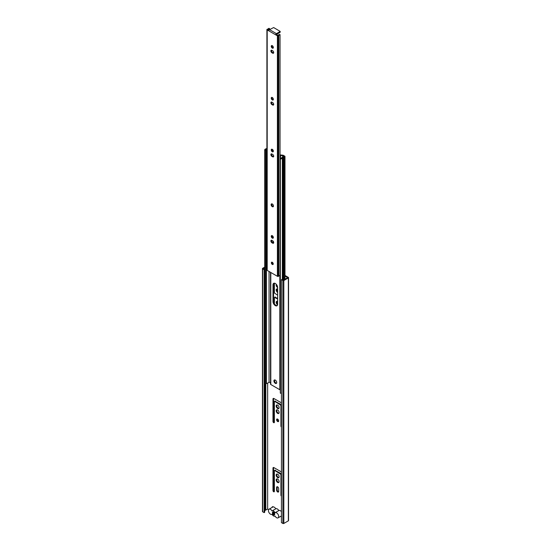 <?xml version="1.0" encoding="UTF-8"?>
<svg xmlns="http://www.w3.org/2000/svg" width="551" height="551" viewBox="0 0 551 551"><rect width="100%" height="100%" fill="white"/><g stroke="black" fill="none" stroke-linecap="round" stroke-linejoin="round"><path stroke-width="0.83" d="M277.649 304.069A2.08 1.205 60 0 1 276.946 301.287M277.587 304.848A2.08 1.205 60 0 1 276.278 303.009A2.08 1.205 60 0 1 276.609 301.383A2.08 1.205 60 0 1 277.649 301.487M277.649 291.658A2.08 1.205 60 0 1 276.946 288.869M277.649 292.471A2.08 1.205 60 0 1 276.292 290.632A2.08 1.205 60 0 1 276.609 288.965A2.08 1.205 60 0 1 277.649 289.068M277.546 286.678A2.08 1.205 60 0 1 276.774 284.915M277.649 287.615A2.08 1.205 60 0 1 276.347 284.364M278.944 477.483A2.08 1.205 60 0 1 278.234 477.283A2.08 1.205 60 0 1 276.946 474.018M277.649 477.621A2.08 1.205 60 0 1 276.292 475.788A2.08 1.205 60 0 1 276.609 474.115A2.08 1.205 60 0 1 277.649 474.218A2.08 1.205 60 0 1 279.013 476.057A2.08 1.205 60 0 1 278.689 477.724A2.08 1.205 60 0 1 277.649 477.621M278.944 482.339A2.08 1.205 60 0 1 278.234 482.139A2.08 1.205 60 0 1 276.946 478.881M277.649 482.476A2.08 1.205 60 0 1 276.292 480.644A2.08 1.205 60 0 1 276.609 478.977A2.08 1.205 60 0 1 277.649 479.081A2.08 1.205 60 0 1 279.013 480.913A2.08 1.205 60 0 1 278.689 482.58A2.08 1.205 60 0 1 277.649 482.476M277.181 487.118L276.602 487.456A1.488 0.861 60 0 1 276.905 486.781A1.488 0.861 60 0 1 277.649 486.85A1.488 0.861 60 0 1 278.703 488.675L278.703 491.375A1.488 0.861 60 0 1 278.393 492.057A1.488 0.861 60 0 1 277.249 491.657A1.488 0.861 60 0 1 276.602 490.156L277.181 489.818L277.181 487.118A1.488 0.861 60 0 1 277.256 486.712M278.627 421.336A1.488 0.861 60 0 1 278.234 421.198A1.488 0.861 60 0 1 277.256 418.967M277.649 421.536A1.488 0.861 60 0 1 276.678 420.227A1.488 0.861 60 0 1 276.905 419.035A1.488 0.861 60 0 1 277.649 419.104A1.488 0.861 60 0 1 278.62 420.42A1.488 0.861 60 0 1 278.393 421.611A1.488 0.861 60 0 1 277.649 421.536M278.944 413.25A2.08 1.205 60 0 1 278.234 413.05A2.08 1.205 60 0 1 276.946 409.786M277.649 413.388A2.08 1.205 60 0 1 276.292 411.549A2.08 1.205 60 0 1 276.609 409.882A2.08 1.205 60 0 1 277.649 409.985A2.08 1.205 60 0 1 279.013 411.817A2.08 1.205 60 0 1 278.689 413.491A2.08 1.205 60 0 1 277.649 413.388M278.944 408.387A2.08 1.205 60 0 1 278.234 408.188A2.08 1.205 60 0 1 276.946 404.93M277.649 408.525A2.08 1.205 60 0 1 276.292 406.693A2.08 1.205 60 0 1 276.609 405.026A2.08 1.205 60 0 1 277.649 405.123A2.08 1.205 60 0 1 279.013 406.962A2.08 1.205 60 0 1 278.689 408.628A2.08 1.205 60 0 1 277.649 408.525M281.416 511.659A2.975 1.715 -120 0 0 280.335 510.694A2.975 1.715 -120 0 0 278.854 510.55A2.975 1.715 -120 0 0 278.82 510.57A2.975 1.715 -120 0 0 277.298 508.945A2.975 1.715 -120 0 0 275.81 508.793A2.975 1.715 -120 0 0 275.782 508.814A2.975 1.715 -120 0 0 274.26 507.189A2.975 1.715 -120 0 0 272.821 507.016A0.895 0.517 -120 0 0 272.717 506.948A0.895 0.517 -120 0 0 272.27 506.899A0.895 0.517 -120 0 0 272.091 507.313L272.091 507.437M273.275 506.899A0.895 0.517 -120 0 0 273.069 506.741A0.895 0.517 -120 0 0 272.621 506.7A0.895 0.517 -120 0 0 272.483 506.865M272.07 510.956A2.975 1.715 -120 0 1 273.558 511.101A2.975 1.715 -120 0 1 275.08 512.726A2.975 1.715 60 0 1 275.114 512.712A2.975 1.715 60 0 1 276.602 512.857A2.975 1.715 60 0 1 278.544 515.481A2.975 1.715 60 0 1 278.083 517.864A2.975 1.715 60 0 1 276.602 517.713A2.975 1.715 60 0 1 275.08 516.087A2.975 1.715 60 0 1 275.045 516.108A2.975 1.715 60 0 1 272.042 514.331A2.975 1.715 60 0 1 272.008 514.352A2.975 1.715 60 0 1 270.52 514.207A2.975 1.715 60 0 1 268.578 511.583A2.975 1.715 60 0 1 269.033 509.2A2.975 1.715 60 0 1 270.52 509.351A2.975 1.715 60 0 1 272.042 510.977A2.975 1.715 -120 0 1 272.07 510.956L275.81 508.793M269.033 509.2L272.773 507.044A2.975 1.715 60 0 1 272.821 507.016M278.82 510.57L275.142 512.692M273.558 512.182A1.653 0.957 60 0 1 274.694 513.863L272.428 512.554A1.653 0.957 60 0 1 272.731 512.099A1.653 0.957 60 0 1 273.558 512.182M272.104 510.935L275.782 508.814M272.428 513.201L274.694 514.51A1.653 0.957 60 0 1 274.384 514.965A1.653 0.957 60 0 1 273.248 514.648A1.653 0.957 60 0 1 272.428 513.201M272.428 512.554L273.282 512.058M284.984 276.106L287.656 277.656L285.817 278.716A1.488 0.861 180 0 1 285.191 279.075L283.352 280.135L281.995 279.35L281.416 279.688L282.883 280.542L282.883 523.45A0.661 0.379 0 0 0 283.82 523.45L288.359 520.833A0.661 0.379 0 0 0 288.552 520.564L288.552 277.656A0.661 0.379 0 0 0 288.359 277.38L284.984 275.431M282.883 523.45L281.416 522.603L281.416 279.688M283.82 523.45L283.82 280.542A0.661 0.379 180 0 1 282.883 280.542M262.448 268.585L262.448 511.493A0.661 0.379 0 0 0 262.641 511.762L262.641 268.854A0.661 0.379 180 0 1 262.641 268.316L264.68 267.139M262.641 268.854L264.115 269.701L264.115 512.616L264.7 512.278L264.68 149.92L265.603 149.968A1.488 0.861 180 0 1 266.409 149.28L266.409 383.551A4.828 2.789 0 0 0 269.04 382.022L269.04 271.471M264.115 269.701L264.68 269.377L263.344 268.585L264.68 267.814M265.809 383.882L265.809 510.074A1.488 0.861 0 0 0 265.183 510.433L265.183 384.219M283.82 280.542L288.359 277.924A0.661 0.379 0 0 0 288.552 277.656M262.641 511.762L264.115 512.616M264.7 510.708L265.183 510.433M265.809 510.074L267.648 509.014L267.648 383.124M280.652 516.383L281.416 516.824M274.377 303.753L274.481 297.32L277.649 299.028M277.649 295.253L274.377 292.953L274.377 283.166M281.416 471.938A1.322 0.765 60 0 0 281.389 471.925L273.909 467.606A1.322 0.765 60 0 0 273.248 467.544A1.322 0.765 60 0 0 272.972 468.15L272.972 490.548L273.558 490.211L273.558 467.813A1.322 0.765 60 0 1 273.613 467.489M281.416 496.196A0.992 0.572 60 0 1 280.92 495.135L281.416 494.853M272.972 490.548A0.992 0.572 60 0 0 273.406 491.547A0.992 0.572 60 0 0 274.171 491.816A0.992 0.572 60 0 0 274.377 491.361L274.377 470.657L274.729 470.458L280.92 474.439L280.92 495.135M267.648 509.014L268.647 509.592M276.602 487.456L276.602 490.156M281.416 402.843A1.322 0.765 60 0 0 281.389 402.829L273.909 398.511A1.322 0.765 60 0 0 273.248 398.449A1.322 0.765 60 0 0 272.972 399.055L272.972 421.453L273.558 421.116L273.558 398.717A1.322 0.765 60 0 1 273.613 398.401M281.416 427.101A0.992 0.572 60 0 1 280.92 426.04L281.416 425.758M272.972 421.453A0.992 0.572 60 0 0 273.406 422.452A0.992 0.572 60 0 0 274.171 422.72A0.992 0.572 60 0 0 274.377 422.266L274.377 401.562L274.729 401.362L280.92 405.343L280.92 426.04M281.416 404.675L274.963 401.224M274.37 422.383A0.992 0.572 60 0 1 273.558 421.116M278.627 491.781A1.488 0.861 60 0 1 277.181 489.818M281.416 473.77L274.963 470.32M274.37 491.478A0.992 0.572 60 0 1 273.558 490.211M277.649 298.353L274.963 297.209M273.558 303.691L273.558 283.386M276.554 383.2A1.984 1.143 60 0 1 275.899 383.007A1.984 1.143 60 0 1 274.66 379.914M275.314 383.344A1.984 1.143 60 0 1 274.019 381.595A1.984 1.143 60 0 1 274.322 380.011A1.984 1.143 60 0 1 275.314 380.107A1.984 1.143 60 0 1 276.609 381.857A1.984 1.143 60 0 1 276.306 383.441A1.984 1.143 60 0 1 275.314 383.344M275.314 283.483A3.306 1.908 60 0 1 277.649 287.532L277.649 304.262A3.306 1.908 60 0 1 276.967 305.777A3.306 1.908 60 0 1 274.419 304.889A3.306 1.908 60 0 1 272.972 301.562L272.972 284.833A3.306 1.908 60 0 1 273.661 283.317A3.306 1.908 60 0 1 275.314 283.483M283.255 280.08L283.255 157.469A1.488 0.861 180 0 1 283.93 157.145L283.93 279.805M264.68 149.92A2.411 1.391 0 0 1 265.988 148.804A4.298 2.479 180 0 0 266.849 148.467A4.463 2.576 180 0 1 266.904 148.439M283.255 157.469A4.463 2.576 180 0 1 282.904 157.738L282.904 279.874M280.046 154.907L282.615 155.148A0.992 0.572 180 0 1 283.317 155.313L284.736 156.133A0.826 0.475 0 0 1 284.984 156.47A0.826 0.475 0 0 1 284.798 156.773A2.204 1.274 180 0 1 283.93 157.145M264.68 384.199L265.603 384.24L265.603 149.968M282.684 157.007L282.684 155.623L284.158 156.47A4.828 2.789 0 0 0 281.499 157.992A1.488 0.861 180 0 1 280.307 158.454L280.383 158.991A2.411 1.391 0 0 0 282.326 158.233A4.298 2.479 180 0 1 282.904 157.738M280.383 158.991L280.307 392.732L280.307 158.454M270.513 272.318L270.513 384.116A0.992 0.572 0 0 0 270.803 384.522L279.825 389.729A0.992 0.572 0 0 0 280.307 389.881M280.521 158.433L280.521 155.623A0.992 0.572 180 0 1 280.046 155.554M265.603 384.24A1.488 0.861 180 0 1 266.409 383.551M266.409 149.28A4.828 2.789 0 0 0 266.904 149.142M269.04 382.022L270.513 382.869M280.521 155.623L282.684 155.623M280.383 393.262A2.411 1.391 0 0 0 281.416 393.07M272.972 242.702L272.972 241.007M272.972 237.839L272.972 236.372M272.972 284.833L273.558 284.495A3.306 1.908 60 0 1 273.978 283.193M277.229 305.564A3.306 1.908 60 0 1 274.818 304.345A3.306 1.908 60 0 1 273.558 301.225L272.972 301.562M273.558 242.977L273.558 241.889M273.344 151.043L271.953 150.237M271.905 235.559A1.488 0.861 -120 0 0 272.883 237.791A1.488 0.861 -120 0 0 273.275 237.929M272.297 235.697A1.488 0.861 -120 0 0 271.553 235.621A1.488 0.861 -120 0 0 271.326 236.813A1.488 0.861 -120 0 0 272.297 238.128A1.488 0.861 -120 0 0 273.041 238.197A1.488 0.861 -120 0 0 273.268 237.006A1.488 0.861 -120 0 0 272.297 235.697M271.905 45.547A1.488 0.861 -120 0 0 272.883 47.779A1.488 0.861 -120 0 0 273.275 47.916M272.297 45.685A1.488 0.861 -120 0 0 271.553 45.616A1.488 0.861 -120 0 0 271.326 46.807A1.488 0.861 -120 0 0 272.297 48.116A1.488 0.861 -120 0 0 273.041 48.192A1.488 0.861 -120 0 0 273.268 47A1.488 0.861 -120 0 0 272.297 45.685M271.905 149.19A1.488 0.861 -120 0 0 272.883 151.422A1.488 0.861 -120 0 0 273.275 151.559M272.297 149.328A1.488 0.861 -120 0 0 271.553 149.252A1.488 0.861 -120 0 0 271.326 150.444A1.488 0.861 -120 0 0 272.297 151.759A1.488 0.861 -120 0 0 273.041 151.828A1.488 0.861 -120 0 0 273.268 150.637A1.488 0.861 -120 0 0 272.297 149.328M271.905 97.369A1.488 0.861 -120 0 0 272.883 99.6A1.488 0.861 -120 0 0 273.275 99.738M272.297 97.506A1.488 0.861 -120 0 0 271.553 97.437A1.488 0.861 -120 0 0 271.326 98.629A1.488 0.861 -120 0 0 272.297 99.938A1.488 0.861 -120 0 0 273.041 100.013A1.488 0.861 -120 0 0 273.268 98.822A1.488 0.861 -120 0 0 272.297 97.506M271.994 262.166A1.322 0.765 -120 0 0 272.883 264.101A1.322 0.765 -120 0 0 273.186 264.218M272.297 262.283A1.322 0.765 -120 0 0 271.636 262.214A1.322 0.765 -120 0 0 271.436 263.275A1.322 0.765 -120 0 0 272.297 264.439A1.322 0.765 -120 0 0 272.959 264.508A1.322 0.765 -120 0 0 273.158 263.447A1.322 0.765 -120 0 0 272.297 262.283M271.815 203.829A1.653 0.957 -120 0 0 272.883 206.343A1.653 0.957 -120 0 0 273.365 206.501M272.297 203.98A1.653 0.957 -120 0 0 271.471 203.904A1.653 0.957 -120 0 0 271.216 205.227A1.653 0.957 -120 0 0 272.297 206.68A1.653 0.957 -120 0 0 273.124 206.763A1.653 0.957 -120 0 0 273.379 205.44A1.653 0.957 -120 0 0 272.297 203.98M269.487 29.685L269.487 28.438L268.564 28.397A1.488 0.861 180 0 1 267.607 29.127A1.322 0.765 180 0 0 266.911 29.465A0.992 0.572 0 0 0 266.904 29.52A0.992 0.572 0 0 0 267.201 29.919L275.755 34.865A0.992 0.572 -60 0 1 276.457 33.652L280.204 31.407L280.108 32.357L280.108 31.545M276.457 33.652L269.542 29.658L273.654 27.55L280.204 31.407M276.547 34.644A0.992 0.572 -60 0 1 277.043 34.121L280.108 32.357M280.046 35.023L279.963 34.486A2.411 1.391 0 0 0 277.89 35.422L276.34 34.527L275.755 34.865L277.401 35.808A0.992 0.572 0 0 0 278.186 35.973A1.322 0.765 180 0 0 278.778 35.574A1.488 0.861 180 0 1 280.046 35.023L280.046 275.5A1.488 0.861 180 0 0 278.778 276.058L278.778 35.574M277.401 35.808L277.401 276.292A0.992 0.572 0 0 0 278.186 276.457A1.322 0.765 0 0 0 278.778 276.058M278.186 276.457L278.186 35.973M266.911 29.568L266.911 269.949A0.992 0.572 0 0 0 266.904 269.997A0.992 0.572 0 0 0 267.201 270.403L267.201 29.919M268.991 30.284L267.869 29.637A2.411 1.391 0 0 0 269.487 28.438M269.542 29.658A0.992 0.572 120 0 0 268.84 30.87M271.553 240.215A1.488 0.861 -120 0 0 272.531 242.447L271.946 242.784L272.649 243.184A1.488 0.861 -120 0 0 273.392 243.26A1.488 0.861 -120 0 0 273.62 242.068A1.488 0.861 -120 0 0 272.649 240.759L271.946 240.353A1.488 0.861 -120 0 0 271.202 240.277A1.488 0.861 -120 0 0 270.975 241.469A1.488 0.861 -120 0 0 271.946 242.784M272.649 243.184L273.234 242.846L272.531 242.447M273.234 242.846A1.488 0.861 -120 0 0 273.627 242.991M271.553 50.203A1.488 0.861 -120 0 0 272.531 52.435L271.946 52.772L272.649 53.178A1.488 0.861 -120 0 0 273.392 53.247A1.488 0.861 -120 0 0 273.62 52.056A1.488 0.861 -120 0 0 272.649 50.747L271.946 50.341A1.488 0.861 -120 0 0 271.202 50.272A1.488 0.861 -120 0 0 270.975 51.463A1.488 0.861 -120 0 0 271.946 52.772M272.649 53.178L273.234 52.841L272.531 52.435M273.234 52.841A1.488 0.861 -120 0 0 273.627 52.979M271.553 153.846A1.488 0.861 -120 0 0 272.531 156.078L271.946 156.415L272.649 156.821A1.488 0.861 -120 0 0 273.392 156.89A1.488 0.861 -120 0 0 273.62 155.699A1.488 0.861 -120 0 0 272.649 154.39L271.946 153.984A1.488 0.861 -120 0 0 271.202 153.908A1.488 0.861 -120 0 0 270.975 155.1A1.488 0.861 -120 0 0 271.946 156.415M272.649 156.821L273.234 156.484L272.531 156.078M273.234 156.484A1.488 0.861 -120 0 0 273.627 156.622M271.553 102.025A1.488 0.861 -120 0 0 272.531 104.256L271.946 104.594L272.649 105A1.488 0.861 -120 0 0 273.392 105.069A1.488 0.861 -120 0 0 273.62 103.877A1.488 0.861 -120 0 0 272.649 102.569L271.946 102.162A1.488 0.861 -120 0 0 271.202 102.093A1.488 0.861 -120 0 0 270.975 103.285A1.488 0.861 -120 0 0 271.946 104.594M272.649 105L273.234 104.662L272.531 104.256M273.234 104.662A1.488 0.861 -120 0 0 273.627 104.8M277.401 276.292L267.201 270.403M288.359 277.924L288.359 520.833M280.92 405.343L281.416 405.061M280.569 404.737L281.155 404.4M274.729 401.362L275.314 401.025M273.558 398.717L272.972 399.055M280.92 474.439L281.416 474.156M280.569 473.832L281.155 473.495M274.729 470.458L275.314 470.12M273.558 467.813L272.972 468.15M274.729 297.34L275.314 297.003M284.798 156.773L284.798 279.302M282.326 279.543L282.326 158.233M270.803 384.522L270.803 272.483M279.825 275.521L279.825 389.729M272.27 506.899L272.621 506.7M278.083 517.864L281.416 515.943M275.114 512.712L278.854 510.55M274.481 401.335L275.066 400.997M274.481 470.43L275.066 470.093M274.481 297.32L275.066 296.982M284.984 156.47L284.984 279.199M266.904 29.52L266.904 269.997"/></g></svg>
